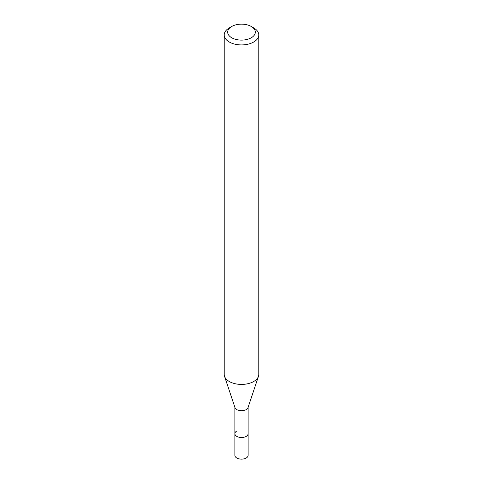 <?xml version="1.0" encoding="UTF-8"?>
<svg xmlns="http://www.w3.org/2000/svg" width="483" height="483" viewBox="0 0 483 483"><rect width="100%" height="100%" fill="white"/><g stroke="black" fill="none" stroke-linecap="round" stroke-linejoin="round"><path stroke-width="0.72" d="M234.877 407.272L234.877 455.318A6.623 3.822 0 0 0 238.964 458.85A6.623 3.822 0 0 0 246.185 458.023A6.623 3.822 0 0 0 248.123 455.318L248.123 433.686A6.623 3.822 180 0 1 246.185 436.39A6.623 3.822 180 0 1 238.964 437.218A6.623 3.822 180 0 1 234.877 433.686A6.623 3.822 180 0 1 236.815 430.987M258.465 376.329L248.002 407.628A6.623 3.822 180 0 1 246.185 409.608A6.623 3.822 180 0 1 239.562 410.562A6.623 3.822 180 0 1 234.998 407.628L224.535 376.329A17.279 9.974 0 0 0 236.435 383.979A17.279 9.974 0 0 0 253.714 381.498A17.279 9.974 0 0 0 258.465 376.329A17.279 9.974 0 0 0 258.779 374.44L258.779 34.951A17.279 9.974 180 0 1 253.714 42.003A17.279 9.974 180 0 1 234.889 44.164A17.279 9.974 180 0 1 224.221 34.951A17.279 9.974 180 0 1 229.286 27.899L231.725 26.487A13.82 7.982 180 0 1 251.275 26.487A13.82 7.982 180 0 1 251.275 37.771A13.82 7.982 180 0 1 231.725 37.771A13.82 7.982 180 0 1 231.725 26.487L229.286 27.899M234.877 433.686A6.623 3.822 0 0 0 238.964 437.218A6.623 3.822 0 0 0 246.185 436.39A6.623 3.822 0 0 0 248.123 433.686L248.123 407.272M224.221 34.951L224.221 374.44A17.279 9.974 0 0 0 224.535 376.329M251.275 26.487L253.714 27.899A17.279 9.974 180 0 1 258.779 34.951"/></g></svg>
